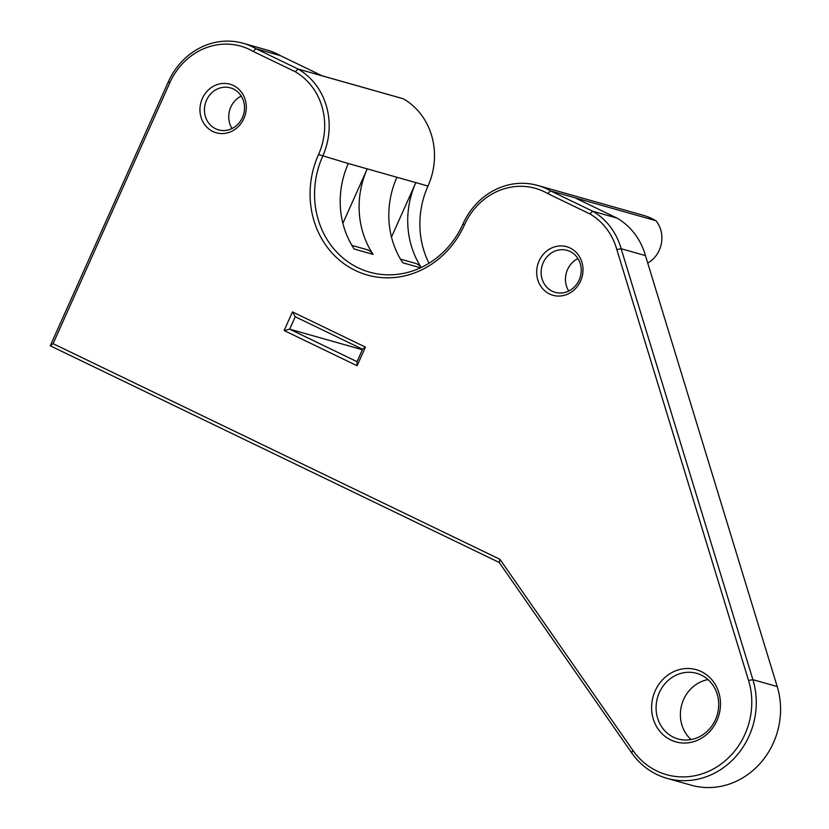 <?xml version="1.0" encoding="UTF-8"?>
<svg xmlns="http://www.w3.org/2000/svg" width="829" height="829" viewBox="0 0 829 829"><rect width="100%" height="100%" fill="white"/><g stroke="black" fill="none" stroke-linecap="round" stroke-linejoin="round"><path stroke-width="1.24" d="M295.238 316.751L292.471 311.901L284.14 330.543L289.684 329.165L295.238 316.751L362.584 349.247L357.03 361.672L289.684 329.165L362.366 349.724M577.917 258.586A21.823 19.886 -74.2 0 0 568.746 291.031M373.102 254.379L354.19 249.032A85.242 77.688 105.8 0 1 348.325 163.52L367.237 168.867A85.242 77.688 -74.2 0 0 373.102 254.379A13.637 12.435 105.8 0 0 366.522 249.529L351.911 245.394M579.139 280.036A21.823 19.886 105.8 0 1 555.243 292.368A21.823 19.886 105.8 0 1 542.042 265.954A21.823 19.886 105.8 0 1 567.119 250.368A21.823 19.886 105.8 0 1 579.139 280.036M708.018 679.604A34.093 31.077 -74.2 0 0 681.915 725.054A34.093 31.077 -74.2 0 0 691.065 739.561M657.615 718.183A34.093 31.077 105.8 0 1 665.096 683.552A34.093 31.077 105.8 0 1 696.671 673.335A34.093 31.077 105.8 0 1 717.292 714.608A34.093 31.077 105.8 0 1 678.112 738.96A34.093 31.077 105.8 0 1 657.615 718.183M547.772 193.592L589.854 213.903A64.786 59.046 105.8 0 1 616.817 249.529L748.566 680.495A71.605 65.263 105.8 0 1 715.873 767.53A71.605 65.263 105.8 0 1 632.817 750.297L499.928 559.306L53.097 343.662L169.81 82.765A64.786 59.046 105.8 0 1 253.146 51.398L295.238 71.719A64.786 59.046 105.8 0 1 318.523 154.536A88.651 80.796 -74.2 0 0 355.351 270.492A88.651 80.796 -74.2 0 0 464.427 224.949A64.786 59.046 105.8 0 1 547.772 193.592L550.601 190.908L655.915 220.701A27.274 24.86 105.8 0 1 648.154 262.845A44.331 40.403 -74.2 0 0 647.739 263.094M400.573 273.902L398.314 274.233M420.521 267.798L402.801 262.783A85.242 77.688 105.8 0 1 396.936 177.271L415.837 182.618A85.242 77.688 -74.2 0 0 421.256 267.456A13.637 12.435 105.8 0 0 415.132 263.27L400.521 259.135M322.212 75.833L402.231 98.464A27.274 24.86 105.8 0 1 403.391 98.827A68.196 62.154 105.8 0 1 427.992 186.059A85.242 77.688 -74.2 0 0 429.007 263.239M589.854 213.903L592.694 211.219L616.994 218.1A68.196 62.154 105.8 0 1 645.459 255.612L621.149 248.741A68.196 62.154 -74.2 0 0 592.694 211.219L550.601 190.908A68.196 62.154 -74.2 0 0 537.648 185.437A68.196 62.154 -74.2 0 0 462.976 223.975A85.242 77.688 105.8 0 1 369.62 272.15A85.242 77.688 105.8 0 1 322.678 156.267A68.196 62.154 -74.2 0 0 298.077 69.035L255.985 48.724A68.196 62.154 -74.2 0 0 243.032 43.253A68.196 62.154 -74.2 0 0 168.349 81.791L50.258 345.797L499.203 562.456L631.636 752.805A75.014 68.372 -74.2 0 0 666.972 778.327A75.014 68.372 -74.2 0 0 736.421 755.861A75.014 68.372 -74.2 0 0 752.898 679.676L621.149 248.741L616.817 249.529M284.14 330.543L357.092 365.744L357.03 361.672M357.092 365.744L365.434 347.113L362.584 349.247M365.434 347.113L292.471 311.901M653.283 719.002A37.512 34.186 -74.2 0 0 711.645 729.323A37.512 34.186 -74.2 0 0 693.189 668.972A37.512 34.186 -74.2 0 0 653.283 719.002M580.59 281.01A25.233 22.994 -74.2 0 0 558.352 246.078A25.233 22.994 -74.2 0 0 540.539 285.881A25.233 22.994 -74.2 0 0 580.59 281.01M243.881 118.516A25.233 22.994 -74.2 0 0 221.644 83.574A25.233 22.994 -74.2 0 0 203.83 123.386A25.233 22.994 -74.2 0 0 243.881 118.516M242.431 117.542A21.823 19.886 105.8 0 1 218.524 129.873A21.823 19.886 105.8 0 1 205.333 103.459A21.823 19.886 105.8 0 1 230.41 87.874A21.823 19.886 105.8 0 1 242.431 117.542M241.208 96.091A21.823 19.886 -74.2 0 0 232.037 128.536M499.928 559.306L499.203 562.456M53.097 343.662L50.258 345.797M253.146 51.398L255.985 48.724L280.285 55.595L322.377 75.916L403.391 98.827M295.238 71.719L298.077 69.035L322.377 75.916M537.648 185.437L642.972 215.229A68.196 62.154 105.8 0 1 655.915 220.701M574.911 197.789L616.994 218.1M645.459 255.612L777.198 686.547A75.014 68.372 105.8 0 1 760.732 762.732A75.014 68.372 105.8 0 1 691.272 785.208L666.972 778.327M243.032 43.253L267.332 50.123A68.196 62.154 105.8 0 1 280.285 55.595M391.485 237.053L415.837 182.618L427.992 186.059M342.885 223.312L367.237 168.867L396.936 177.271M647.625 262.7L648.154 262.845M318.523 154.536L348.325 163.52M631.636 752.805L632.817 750.297M169.81 82.765L168.349 81.791M777.198 686.547L752.898 679.676L748.566 680.495M464.427 224.949L462.976 223.975"/></g></svg>
